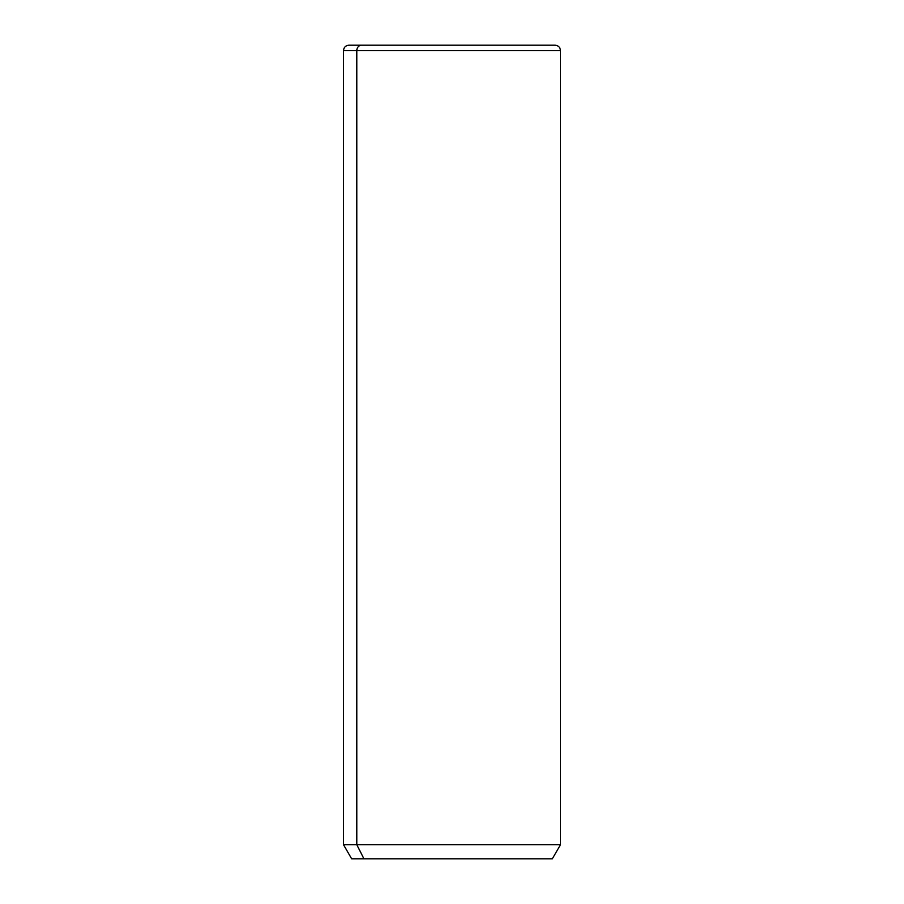 <?xml version="1.0" encoding="UTF-8"?>
<svg xmlns="http://www.w3.org/2000/svg" width="904" height="904" viewBox="0 0 904 904"><rect width="100%" height="100%" fill="white"/><g stroke="black" fill="none" stroke-linecap="round" stroke-linejoin="round"><path stroke-width="1.36" d="M552.344 858.8L363.939 858.8L356.797 844.709L560.48 844.709L356.797 844.709L363.939 858.8L351.656 858.8L343.52 844.709L356.797 844.709L356.797 50.624L560.48 50.624L356.797 50.624L356.797 844.709L343.52 844.709L343.52 50.624L356.797 50.624L343.52 50.624C343.836 47.324 345.644 45.516 348.944 45.2L361.555 45.2A5.424 4.757 90 0 0 356.797 50.624A5.424 4.757 -90 0 1 361.555 45.2L555.056 45.2C558.356 45.516 560.164 47.324 560.48 50.624L560.48 844.709L552.344 858.8M363.939 858.8L540.061 858.8M542.445 45.2L348.944 45.2"/></g></svg>
